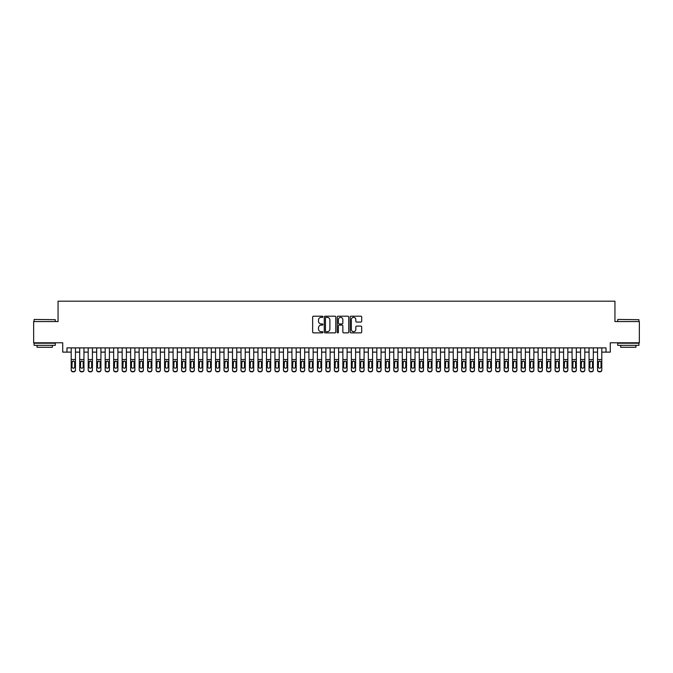<?xml version="1.0" encoding="UTF-8"?>
<svg xmlns="http://www.w3.org/2000/svg" width="673" height="673" viewBox="0 0 673 673"><rect width="100%" height="100%" fill="white"/><g stroke="black" fill="none" stroke-linecap="round" stroke-linejoin="round"><path stroke-width="1.01" d="M322.914 316.781A0.58 0.58 0 0 0 322.333 316.201L313.483 316.201A0.833 0.833 0 0 0 312.651 317.033L312.651 332.033A0.833 0.833 0 0 0 313.483 332.866L322.333 332.866A0.58 0.58 0 0 0 322.914 332.277A0.58 0.58 0 0 0 322.333 331.696L321.189 331.696A2.667 2.667 0 0 1 318.522 329.03L318.522 327.776A2.667 2.667 0 0 1 321.189 325.109L322.333 325.109A0.58 0.58 0 0 0 322.914 324.529A0.58 0.58 0 0 0 322.333 323.949L321.189 323.949A2.667 2.667 0 0 1 318.522 321.282L318.522 320.028A2.667 2.667 0 0 1 321.189 317.362L322.333 317.362A0.58 0.58 0 0 0 322.914 316.781M360.854 322.073A0.833 0.833 0 0 0 361.687 321.24L361.687 317.033A0.833 0.833 0 0 0 360.854 316.201L351.02 316.201A0.833 0.833 0 0 0 350.187 317.033L350.187 332.033A0.833 0.833 0 0 0 351.02 332.866L360.854 332.866A0.833 0.833 0 0 0 361.687 332.033L361.687 326.943A0.833 0.833 0 0 0 360.854 326.111L356.648 326.111A0.833 0.833 0 0 0 355.815 326.943L355.815 329.467A2.229 2.229 0 0 1 353.586 331.696A2.229 2.229 0 0 1 351.356 329.467L351.356 319.591A2.229 2.229 0 0 1 353.586 317.362A2.229 2.229 0 0 1 355.815 319.591L355.815 321.24A0.833 0.833 0 0 0 356.648 322.073L360.854 322.073M66.972 352.122L66.972 347.874L606.028 347.874L606.028 352.122L610.276 352.122L610.276 342.784L639.35 342.784L639.35 321.559L614.945 321.559L614.945 301.184L58.055 301.184L58.055 321.559L33.65 321.559L33.65 342.784L62.724 342.784L62.724 352.122L71.212 352.122M335.768 317.033A0.833 0.833 0 0 0 334.935 316.201L325.101 316.201A0.833 0.833 0 0 0 324.268 317.033L324.268 332.033A0.833 0.833 0 0 0 325.101 332.866L334.935 332.866A0.833 0.833 0 0 0 335.768 332.033L335.768 317.033M338.065 316.201L347.899 316.201A0.833 0.833 0 0 1 348.732 317.033L348.732 332.033A0.833 0.833 0 0 1 347.899 332.866L343.684 332.866A0.833 0.833 0 0 1 342.851 332.033L342.851 325.951A0.833 0.833 0 0 0 342.019 325.109L339.226 325.109A0.833 0.833 0 0 0 338.393 325.951L338.393 332.277A0.58 0.58 0 0 1 337.812 332.866A0.58 0.58 0 0 1 337.232 332.277L337.232 317.033A0.833 0.833 0 0 1 338.065 316.201M75.46 352.122L79.7 352.122M83.948 352.122L88.197 352.122M92.437 352.122L96.685 352.122M100.925 352.122L105.173 352.122M109.413 352.122L113.661 352.122M117.901 352.122L122.15 352.122M126.398 352.122L130.638 352.122M134.886 352.122L139.126 352.122M143.374 352.122L147.614 352.122M151.862 352.122L156.102 352.122M160.351 352.122L164.599 352.122M168.839 352.122L173.087 352.122M177.327 352.122L181.575 352.122M185.815 352.122L190.064 352.122M194.304 352.122L198.552 352.122M202.8 352.122L207.04 352.122M211.288 352.122L215.528 352.122M219.777 352.122L224.016 352.122M228.265 352.122L232.505 352.122M236.753 352.122L241.001 352.122M245.241 352.122L249.49 352.122M253.729 352.122L257.978 352.122M262.218 352.122L266.466 352.122M270.706 352.122L274.954 352.122M279.202 352.122L283.442 352.122M287.691 352.122L291.931 352.122M296.179 352.122L300.419 352.122M304.667 352.122L308.907 352.122M313.155 352.122L317.404 352.122M321.644 352.122L325.892 352.122M330.132 352.122L334.38 352.122M338.62 352.122L342.868 352.122M347.108 352.122L351.356 352.122M355.596 352.122L359.845 352.122M364.093 352.122L368.333 352.122M372.581 352.122L376.821 352.122M381.069 352.122L385.309 352.122M389.558 352.122L393.798 352.122M398.046 352.122L402.294 352.122M406.534 352.122L410.782 352.122M415.022 352.122L419.271 352.122M423.51 352.122L427.759 352.122M431.999 352.122L436.247 352.122M440.495 352.122L444.735 352.122M448.984 352.122L453.223 352.122M457.472 352.122L461.712 352.122M465.96 352.122L470.2 352.122M474.448 352.122L478.696 352.122M482.936 352.122L487.185 352.122M491.425 352.122L495.673 352.122M499.913 352.122L504.161 352.122M508.401 352.122L512.649 352.122M516.898 352.122L521.138 352.122M525.386 352.122L529.626 352.122M533.874 352.122L538.114 352.122M542.362 352.122L546.602 352.122M550.851 352.122L555.099 352.122M559.339 352.122L563.587 352.122M567.827 352.122L572.075 352.122M576.315 352.122L580.563 352.122M584.803 352.122L589.052 352.122M593.3 352.122L597.54 352.122M601.788 352.122L606.028 352.122M326.018 317.362A0.58 0.58 0 0 0 325.438 317.95L325.438 331.116A0.58 0.58 0 0 0 326.018 331.696L327.229 331.696A2.667 2.667 0 0 0 329.896 329.03L329.896 320.028A2.667 2.667 0 0 0 327.229 317.362L326.018 317.362M342.851 319.633A2.229 2.229 0 0 0 340.622 317.404A2.229 2.229 0 0 0 338.393 319.633L338.393 323.116A0.833 0.833 0 0 0 339.226 323.949L342.019 323.949A0.833 0.833 0 0 0 342.851 323.116L342.851 319.633M71.212 361.998L71.212 369.864A1.699 1.683 0 0 0 72.911 371.546L73.761 371.546A1.699 1.683 0 0 0 75.46 369.864L75.46 370.133A1.699 1.683 180 0 1 73.761 371.816L73.761 371.546M74.695 366.835L74.695 362.36L74.695 366.835A1.354 1.346 180 0 1 73.34 368.181A1.354 1.346 180 0 0 74.695 366.835M71.977 367.096L71.977 366.835A1.354 1.346 180 0 0 73.34 368.181M71.977 366.835L72.129 361.738L73.34 360.997L74.543 361.738L73.34 360.997L71.977 362.259M75.46 347.874L75.46 369.864M71.212 347.874L71.212 370.133A1.699 1.683 180 0 0 72.911 371.816L73.761 371.816M75.46 361.738L74.543 361.738L74.695 362.36M34.331 319.439L55.295 319.692L34.331 319.439M44.687 345.325L34.071 345.325L34.071 343.205L55.295 343.205L55.295 345.325L44.687 345.325M52.326 345.325L52.326 347.285L37.049 347.285L37.049 345.325M617.957 319.439L638.929 319.692L617.957 319.439M628.313 345.325L617.705 345.325L617.705 343.205L638.929 343.205L638.929 345.325L628.313 345.325M635.951 345.325L635.951 347.285L620.674 347.285L620.674 345.325M79.7 361.998L79.7 369.864A1.699 1.683 0 0 0 81.399 371.546L82.249 371.546A1.699 1.683 0 0 0 83.948 369.864L83.948 370.133A1.699 1.683 180 0 1 82.249 371.816L82.249 371.546M83.183 366.835L83.183 362.36L83.183 366.835A1.354 1.346 180 0 1 81.828 368.181A1.354 1.346 180 0 0 83.183 366.835M80.466 367.096L80.466 366.835A1.354 1.346 180 0 0 81.828 368.181M80.466 366.835L80.617 361.738L81.828 360.997L83.031 361.738L81.828 360.997L80.466 362.259M88.197 361.998L88.197 369.864A1.699 1.683 0 0 0 89.888 371.546L90.737 371.546A1.699 1.683 0 0 0 92.437 369.864L92.437 370.133A1.699 1.683 180 0 1 90.737 371.816L90.737 371.546M91.671 366.835L91.671 362.36L91.671 366.835A1.354 1.346 180 0 1 90.317 368.181A1.354 1.346 180 0 0 91.671 366.835M88.954 367.096L88.954 366.835A1.354 1.346 180 0 0 90.317 368.181M88.954 366.835L89.105 361.738L90.317 360.997L91.52 361.738L90.317 360.997L88.954 362.259M96.685 361.998L96.685 369.864A1.699 1.683 0 0 0 98.376 371.546L99.225 371.546A1.699 1.683 0 0 0 100.925 369.864L100.925 370.133A1.699 1.683 180 0 1 99.225 371.816L99.225 371.546M100.159 366.835L100.159 362.36L100.159 366.835A1.354 1.346 180 0 1 98.805 368.181A1.354 1.346 180 0 0 100.159 366.835M97.442 367.096L97.442 366.835A1.354 1.346 180 0 0 98.805 368.181M97.442 366.835L97.593 361.738L98.805 360.997L100.016 361.738L98.805 360.997L97.442 362.259M105.173 361.998L105.173 369.864A1.699 1.683 0 0 0 106.872 371.546L107.714 371.546A1.699 1.683 0 0 0 109.413 369.864L109.413 370.133A1.699 1.683 180 0 1 107.714 371.816L107.714 371.546M108.647 366.835L108.647 362.36L108.647 366.835A1.354 1.346 180 0 1 107.293 368.181A1.354 1.346 180 0 0 108.647 366.835M105.939 367.096L105.939 366.835A1.354 1.346 180 0 0 107.293 368.181M105.939 366.835L106.082 361.738L107.293 360.997L108.504 361.738L107.293 360.997L105.939 362.259M83.948 347.874L83.948 370.133M79.7 347.874L79.7 370.133A1.699 1.683 180 0 0 81.399 371.816L82.249 371.816M83.948 361.738L83.031 361.738L83.183 362.36M92.437 347.874L92.437 370.133M88.197 347.874L88.197 370.133A1.699 1.683 180 0 0 89.888 371.816L90.737 371.816M92.437 361.738L91.52 361.738L91.671 362.36M100.925 347.874L100.925 370.133M96.685 347.874L96.685 370.133A1.699 1.683 180 0 0 98.376 371.816L99.225 371.816M100.925 361.738L100.016 361.738L100.159 362.36M109.413 347.874L109.413 370.133M105.173 347.874L105.173 370.133A1.699 1.683 180 0 0 106.872 371.816L107.714 371.816M109.413 361.738L108.504 361.738L108.647 362.36M113.661 361.998L113.661 369.864A1.699 1.683 0 0 0 115.361 371.546L116.21 371.546A1.699 1.683 0 0 0 117.901 369.864L117.901 370.133A1.699 1.683 180 0 1 116.21 371.816L116.21 371.546M117.144 366.835L117.144 362.36L117.144 366.835A1.354 1.346 180 0 1 115.781 368.181A1.354 1.346 180 0 0 117.144 366.835M114.427 367.096L114.427 366.835A1.354 1.346 180 0 0 115.781 368.181M114.427 366.835L114.578 361.738L115.781 360.997L116.993 361.738L115.781 360.997L114.427 362.259M117.901 347.874L117.901 370.133M113.661 347.874L113.661 370.133A1.699 1.683 180 0 0 115.361 371.816L116.21 371.816M117.901 361.738L116.993 361.738L117.144 362.36M122.15 361.998L122.15 369.864A1.699 1.683 0 0 0 123.849 371.546L124.698 371.546A1.699 1.683 0 0 0 126.398 369.864L126.398 370.133A1.699 1.683 180 0 1 124.698 371.816L124.698 371.546M125.632 366.835L125.632 362.36L125.632 366.835A1.354 1.346 180 0 1 124.269 368.181A1.354 1.346 180 0 0 125.632 366.835M122.915 367.096L122.915 366.835A1.354 1.346 180 0 0 124.269 368.181M122.915 366.835L123.066 361.738L124.269 360.997L125.481 361.738L124.269 360.997L122.915 362.259M126.398 347.874L126.398 370.133M122.15 347.874L122.15 370.133A1.699 1.683 180 0 0 123.849 371.816L124.698 371.816M126.398 361.738L125.481 361.738L125.632 362.36M130.638 361.998L130.638 369.864A1.699 1.683 0 0 0 132.337 371.546L133.187 371.546A1.699 1.683 0 0 0 134.886 369.864L134.886 370.133A1.699 1.683 180 0 1 133.187 371.816L133.187 371.546M134.12 366.835L134.12 362.36L134.12 366.835A1.354 1.346 180 0 1 132.758 368.181A1.354 1.346 180 0 0 134.12 366.835M131.403 367.096L131.403 366.835A1.354 1.346 180 0 0 132.758 368.181M131.403 366.835L131.555 361.738L132.758 360.997L133.969 361.738L132.758 360.997L131.403 362.259M134.886 347.874L134.886 370.133M130.638 347.874L130.638 370.133A1.699 1.683 180 0 0 132.337 371.816L133.187 371.816M134.886 361.738L133.969 361.738L134.12 362.36M139.126 361.998L139.126 369.864A1.699 1.683 0 0 0 140.825 371.546L141.675 371.546A1.699 1.683 0 0 0 143.374 369.864L143.374 370.133A1.699 1.683 180 0 1 141.675 371.816L141.675 371.546M142.609 366.835L142.609 362.36L142.609 366.835A1.354 1.346 180 0 1 141.246 368.181A1.354 1.346 180 0 0 142.609 366.835M139.891 367.096L139.891 366.835A1.354 1.346 180 0 0 141.246 368.181M139.891 366.835L140.043 361.738L141.246 360.997L142.457 361.738L141.246 360.997L139.891 362.259M143.374 347.874L143.374 370.133M139.126 347.874L139.126 370.133A1.699 1.683 180 0 0 140.825 371.816L141.675 371.816M143.374 361.738L142.457 361.738L142.609 362.36M147.614 361.998L147.614 369.864A1.699 1.683 0 0 0 149.313 371.546L150.163 371.546A1.699 1.683 0 0 0 151.862 369.864L151.862 370.133A1.699 1.683 180 0 1 150.163 371.816L150.163 371.546M151.097 366.835L151.097 362.36L151.097 366.835A1.354 1.346 180 0 1 149.743 368.181A1.354 1.346 180 0 0 151.097 366.835M148.38 367.096L148.38 366.835A1.354 1.346 180 0 0 149.743 368.181M148.38 366.835L148.531 361.738L149.743 360.997L150.945 361.738L149.743 360.997L148.38 362.259M151.862 347.874L151.862 370.133M147.614 347.874L147.614 370.133A1.699 1.683 180 0 0 149.313 371.816L150.163 371.816M151.862 361.738L150.945 361.738L151.097 362.36M156.102 361.998L156.102 369.864A1.699 1.683 0 0 0 157.802 371.546L158.651 371.546A1.699 1.683 0 0 0 160.351 369.864L160.351 370.133A1.699 1.683 180 0 1 158.651 371.816L158.651 371.546M159.585 366.835L159.585 362.36L159.585 366.835A1.354 1.346 180 0 1 158.231 368.181A1.354 1.346 180 0 0 159.585 366.835M156.868 367.096L156.868 366.835A1.354 1.346 180 0 0 158.231 368.181M156.868 366.835L157.019 361.738L158.231 360.997L159.434 361.738L158.231 360.997L156.868 362.259M160.351 347.874L160.351 370.133M156.102 347.874L156.102 370.133A1.699 1.683 180 0 0 157.802 371.816L158.651 371.816M160.351 361.738L159.434 361.738L159.585 362.36M164.599 361.998L164.599 369.864A1.699 1.683 0 0 0 166.29 371.546L167.14 371.546A1.699 1.683 0 0 0 168.839 369.864L168.839 370.133A1.699 1.683 180 0 1 167.14 371.816L167.14 371.546M168.073 366.835L168.073 362.36L168.073 366.835A1.354 1.346 180 0 1 166.719 368.181A1.354 1.346 180 0 0 168.073 366.835M165.356 367.096L165.356 366.835A1.354 1.346 180 0 0 166.719 368.181M165.356 366.835L165.508 361.738L166.719 360.997L167.922 361.738L166.719 360.997L165.356 362.259M168.839 347.874L168.839 370.133M164.599 347.874L164.599 370.133A1.699 1.683 180 0 0 166.29 371.816L167.14 371.816M168.839 361.738L167.922 361.738L168.073 362.36M173.087 361.998L173.087 369.864A1.699 1.683 0 0 0 174.778 371.546L175.628 371.546A1.699 1.683 0 0 0 177.327 369.864L177.327 370.133A1.699 1.683 180 0 1 175.628 371.816L175.628 371.546M176.562 366.835L176.562 362.36L176.562 366.835A1.354 1.346 180 0 1 175.207 368.181A1.354 1.346 180 0 0 176.562 366.835M173.844 367.096L173.844 366.835A1.354 1.346 180 0 0 175.207 368.181M173.844 366.835L173.996 361.738L175.207 360.997L176.41 361.738L175.207 360.997L173.844 362.259M177.327 347.874L177.327 370.133M173.087 347.874L173.087 370.133A1.699 1.683 180 0 0 174.778 371.816L175.628 371.816M177.327 361.738L176.41 361.738L176.562 362.36M181.575 361.998L181.575 369.864A1.699 1.683 0 0 0 183.275 371.546L184.116 371.546A1.699 1.683 0 0 0 185.815 369.864L185.815 370.133A1.699 1.683 180 0 1 184.116 371.816L184.116 371.546M185.05 366.835L185.05 362.36L185.05 366.835A1.354 1.346 180 0 1 183.695 368.181A1.354 1.346 180 0 0 185.05 366.835M182.341 367.096L182.341 366.835A1.354 1.346 180 0 0 183.695 368.181M182.341 366.835L182.484 361.738L183.695 360.997L184.907 361.738L183.695 360.997L182.341 362.259M185.815 347.874L185.815 370.133M181.575 347.874L181.575 370.133A1.699 1.683 180 0 0 183.275 371.816L184.116 371.816M185.815 361.738L184.907 361.738L185.05 362.36M190.064 361.998L190.064 369.864A1.699 1.683 0 0 0 191.763 371.546L192.613 371.546A1.699 1.683 0 0 0 194.304 369.864L194.304 370.133A1.699 1.683 180 0 1 192.613 371.816L192.613 371.546M193.546 366.835L193.546 362.36L193.546 366.835A1.354 1.346 180 0 1 192.184 368.181A1.354 1.346 180 0 0 193.546 366.835M190.829 367.096L190.829 366.835A1.354 1.346 180 0 0 192.184 368.181M190.829 366.835L190.981 361.738L192.184 360.997L193.395 361.738L192.184 360.997L190.829 362.259M194.304 347.874L194.304 370.133M190.064 347.874L190.064 370.133A1.699 1.683 180 0 0 191.763 371.816L192.613 371.816M194.304 361.738L193.395 361.738L193.546 362.36M198.552 361.998L198.552 369.864A1.699 1.683 0 0 0 200.251 371.546L201.101 371.546A1.699 1.683 0 0 0 202.8 369.864L202.8 370.133A1.699 1.683 180 0 1 201.101 371.816L201.101 371.546M202.035 366.835L202.035 362.36L202.035 366.835A1.354 1.346 180 0 1 200.672 368.181A1.354 1.346 180 0 0 202.035 366.835M199.317 367.096L199.317 366.835A1.354 1.346 180 0 0 200.672 368.181M199.317 366.835L199.469 361.738L200.672 360.997L201.883 361.738L200.672 360.997L199.317 362.259M202.8 347.874L202.8 370.133M198.552 347.874L198.552 370.133A1.699 1.683 180 0 0 200.251 371.816L201.101 371.816M202.8 361.738L201.883 361.738L202.035 362.36M207.04 361.998L207.04 369.864A1.699 1.683 0 0 0 208.739 371.546L209.589 371.546A1.699 1.683 0 0 0 211.288 369.864L211.288 370.133A1.699 1.683 180 0 1 209.589 371.816L209.589 371.546M210.523 366.835L210.523 362.36L210.523 366.835A1.354 1.346 180 0 1 209.16 368.181A1.354 1.346 180 0 0 210.523 366.835M207.806 367.096L207.806 366.835A1.354 1.346 180 0 0 209.16 368.181M207.806 366.835L207.957 361.738L209.16 360.997L210.371 361.738L209.16 360.997L207.806 362.259M211.288 347.874L211.288 370.133M207.04 347.874L207.04 370.133A1.699 1.683 180 0 0 208.739 371.816L209.589 371.816M211.288 361.738L210.371 361.738L210.523 362.36M215.528 361.998L215.528 369.864A1.699 1.683 0 0 0 217.228 371.546L218.077 371.546A1.699 1.683 0 0 0 219.777 369.864L219.777 370.133A1.699 1.683 180 0 1 218.077 371.816L218.077 371.546M219.011 366.835L219.011 362.36L219.011 366.835A1.354 1.346 180 0 1 217.648 368.181A1.354 1.346 180 0 0 219.011 366.835M216.294 367.096L216.294 366.835A1.354 1.346 180 0 0 217.648 368.181M216.294 366.835L216.445 361.738L217.648 360.997L218.86 361.738L217.648 360.997L216.294 362.259M219.777 347.874L219.777 370.133M215.528 347.874L215.528 370.133A1.699 1.683 180 0 0 217.228 371.816L218.077 371.816M219.777 361.738L218.86 361.738L219.011 362.36M224.016 361.998L224.016 369.864A1.699 1.683 0 0 0 225.716 371.546L226.565 371.546A1.699 1.683 0 0 0 228.265 369.864L228.265 370.133A1.699 1.683 180 0 1 226.565 371.816L226.565 371.546M227.499 366.835L227.499 362.36L227.499 366.835A1.354 1.346 180 0 1 226.145 368.181A1.354 1.346 180 0 0 227.499 366.835M224.782 367.096L224.782 366.835A1.354 1.346 180 0 0 226.145 368.181M224.782 366.835L224.933 361.738L226.145 360.997L227.348 361.738L226.145 360.997L224.782 362.259M228.265 347.874L228.265 370.133M224.016 347.874L224.016 370.133A1.699 1.683 180 0 0 225.716 371.816L226.565 371.816M228.265 361.738L227.348 361.738L227.499 362.36M232.505 361.998L232.505 369.864A1.699 1.683 0 0 0 234.204 371.546L235.054 371.546A1.699 1.683 0 0 0 236.753 369.864L236.753 370.133A1.699 1.683 180 0 1 235.054 371.816L235.054 371.546M235.987 366.835L235.987 362.36L235.987 366.835A1.354 1.346 180 0 1 234.633 368.181A1.354 1.346 180 0 0 235.987 366.835M233.27 367.096L233.27 366.835A1.354 1.346 180 0 0 234.633 368.181M233.27 366.835L233.422 361.738L234.633 360.997L235.836 361.738L234.633 360.997L233.27 362.259M236.753 347.874L236.753 370.133M232.505 347.874L232.505 370.133A1.699 1.683 180 0 0 234.204 371.816L235.054 371.816M236.753 361.738L235.836 361.738L235.987 362.36M241.001 361.998L241.001 369.864A1.699 1.683 0 0 0 242.692 371.546L243.542 371.546A1.699 1.683 0 0 0 245.241 369.864L245.241 370.133A1.699 1.683 180 0 1 243.542 371.816L243.542 371.546M244.476 366.835L244.476 362.36L244.476 366.835A1.354 1.346 180 0 1 243.121 368.181A1.354 1.346 180 0 0 244.476 366.835M241.758 367.096L241.758 366.835A1.354 1.346 180 0 0 243.121 368.181M241.758 366.835L241.91 361.738L243.121 360.997L244.324 361.738L243.121 360.997L241.758 362.259M245.241 347.874L245.241 370.133M241.001 347.874L241.001 370.133A1.699 1.683 180 0 0 242.692 371.816L243.542 371.816M245.241 361.738L244.324 361.738L244.476 362.36M249.49 361.998L249.49 369.864A1.699 1.683 0 0 0 251.18 371.546L252.03 371.546A1.699 1.683 0 0 0 253.729 369.864L253.729 370.133A1.699 1.683 180 0 1 252.03 371.816L252.03 371.546M252.964 366.835L252.964 362.36L252.964 366.835A1.354 1.346 180 0 1 251.609 368.181A1.354 1.346 180 0 0 252.964 366.835M250.247 367.096L250.247 366.835A1.354 1.346 180 0 0 251.609 368.181M250.247 366.835L250.398 361.738L251.609 360.997L252.812 361.738L251.609 360.997L250.247 362.259M253.729 347.874L253.729 370.133M249.49 347.874L249.49 370.133A1.699 1.683 180 0 0 251.18 371.816L252.03 371.816M253.729 361.738L252.812 361.738L252.964 362.36M257.978 361.998L257.978 369.864A1.699 1.683 0 0 0 259.677 371.546L260.518 371.546A1.699 1.683 0 0 0 262.218 369.864L262.218 370.133A1.699 1.683 180 0 1 260.518 371.816L260.518 371.546M261.452 366.835L261.452 362.36L261.452 366.835A1.354 1.346 180 0 1 260.098 368.181A1.354 1.346 180 0 0 261.452 366.835M258.743 367.096L258.743 366.835A1.354 1.346 180 0 0 260.098 368.181M258.743 366.835L258.886 361.738L260.098 360.997L261.309 361.738L260.098 360.997L258.743 362.259M262.218 347.874L262.218 370.133M257.978 347.874L257.978 370.133A1.699 1.683 180 0 0 259.677 371.816L260.518 371.816M262.218 361.738L261.309 361.738L261.452 362.36M266.466 361.998L266.466 369.864A1.699 1.683 0 0 0 268.165 371.546L269.015 371.546A1.699 1.683 0 0 0 270.706 369.864L270.706 370.133A1.699 1.683 180 0 1 269.015 371.816L269.015 371.546M269.949 366.835L269.949 362.36L269.949 366.835A1.354 1.346 180 0 1 268.586 368.181A1.354 1.346 180 0 0 269.949 366.835M267.231 367.096L267.231 366.835A1.354 1.346 180 0 0 268.586 368.181M267.231 366.835L267.383 361.738L268.586 360.997L269.797 361.738L268.586 360.997L267.231 362.259M270.706 347.874L270.706 370.133M266.466 347.874L266.466 370.133A1.699 1.683 180 0 0 268.165 371.816L269.015 371.816M270.706 361.738L269.797 361.738L269.949 362.36M274.954 361.998L274.954 369.864A1.699 1.683 0 0 0 276.653 371.546L277.503 371.546A1.699 1.683 0 0 0 279.202 369.864L279.202 370.133A1.699 1.683 180 0 1 277.503 371.816L277.503 371.546M278.437 366.835L278.437 362.36L278.437 366.835A1.354 1.346 180 0 1 277.074 368.181A1.354 1.346 180 0 0 278.437 366.835M275.72 367.096L275.72 366.835A1.354 1.346 180 0 0 277.074 368.181M275.72 366.835L275.871 361.738L277.074 360.997L278.286 361.738L277.074 360.997L275.72 362.259M279.202 347.874L279.202 370.133M274.954 347.874L274.954 370.133A1.699 1.683 180 0 0 276.653 371.816L277.503 371.816M279.202 361.738L278.286 361.738L278.437 362.36M283.442 361.998L283.442 369.864A1.699 1.683 0 0 0 285.142 371.546L285.991 371.546A1.699 1.683 0 0 0 287.691 369.864L287.691 370.133A1.699 1.683 180 0 1 285.991 371.816L285.991 371.546M286.925 366.835L286.925 362.36L286.925 366.835A1.354 1.346 180 0 1 285.562 368.181A1.354 1.346 180 0 0 286.925 366.835M284.208 367.096L284.208 366.835A1.354 1.346 180 0 0 285.562 368.181M284.208 366.835L284.359 361.738L285.562 360.997L286.774 361.738L285.562 360.997L284.208 362.259M291.931 361.998L291.931 369.864A1.699 1.683 0 0 0 293.63 371.546L294.48 371.546A1.699 1.683 0 0 0 296.179 369.864L296.179 370.133A1.699 1.683 180 0 1 294.48 371.816L294.48 371.546M295.413 366.835L295.413 362.36L295.413 366.835A1.354 1.346 180 0 1 294.051 368.181A1.354 1.346 180 0 0 295.413 366.835M292.696 367.096L292.696 366.835A1.354 1.346 180 0 0 294.051 368.181M292.696 366.835L292.848 361.738L294.051 360.997L295.262 361.738L294.051 360.997L292.696 362.259M300.419 361.998L300.419 369.864A1.699 1.683 0 0 0 302.118 371.546L302.968 371.546A1.699 1.683 0 0 0 304.667 369.864L304.667 370.133A1.699 1.683 180 0 1 302.968 371.816L302.968 371.546M303.902 366.835L303.902 362.36L303.902 366.835A1.354 1.346 180 0 1 302.547 368.181A1.354 1.346 180 0 0 303.902 366.835M301.184 367.096L301.184 366.835A1.354 1.346 180 0 0 302.547 368.181M301.184 366.835L301.336 361.738L302.547 360.997L303.75 361.738L302.547 360.997L301.184 362.259M287.691 347.874L287.691 370.133M283.442 347.874L283.442 370.133A1.699 1.683 180 0 0 285.142 371.816L285.991 371.816M287.691 361.738L286.774 361.738L286.925 362.36M296.179 347.874L296.179 370.133M291.931 347.874L291.931 370.133A1.699 1.683 180 0 0 293.63 371.816L294.48 371.816M296.179 361.738L295.262 361.738L295.413 362.36M304.667 347.874L304.667 370.133M300.419 347.874L300.419 370.133A1.699 1.683 180 0 0 302.118 371.816L302.968 371.816M304.667 361.738L303.75 361.738L303.902 362.36M308.907 361.998L308.907 369.864A1.699 1.683 0 0 0 310.606 371.546L311.456 371.546A1.699 1.683 0 0 0 313.155 369.864L313.155 370.133A1.699 1.683 180 0 1 311.456 371.816L311.456 371.546M312.39 366.835L312.39 362.36L312.39 366.835A1.354 1.346 180 0 1 311.035 368.181A1.354 1.346 180 0 0 312.39 366.835M309.673 367.096L309.673 366.835A1.354 1.346 180 0 0 311.035 368.181M309.673 366.835L309.824 361.738L311.035 360.997L312.238 361.738L311.035 360.997L309.673 362.259M313.155 347.874L313.155 370.133M308.907 347.874L308.907 370.133A1.699 1.683 180 0 0 310.606 371.816L311.456 371.816M313.155 361.738L312.238 361.738L312.39 362.36M317.404 361.998L317.404 369.864A1.699 1.683 0 0 0 319.095 371.546L319.944 371.546A1.699 1.683 0 0 0 321.644 369.864L321.644 370.133A1.699 1.683 180 0 1 319.944 371.816L319.944 371.546M320.878 366.835L320.878 362.36L320.878 366.835A1.354 1.346 180 0 1 319.524 368.181A1.354 1.346 180 0 0 320.878 366.835M318.161 367.096L318.161 366.835A1.354 1.346 180 0 0 319.524 368.181M318.161 366.835L318.312 361.738L319.524 360.997L320.727 361.738L319.524 360.997L318.161 362.259M321.644 347.874L321.644 370.133M317.404 347.874L317.404 370.133A1.699 1.683 180 0 0 319.095 371.816L319.944 371.816M321.644 361.738L320.727 361.738L320.878 362.36M325.892 361.998L325.892 369.864A1.699 1.683 0 0 0 327.583 371.546L328.432 371.546A1.699 1.683 0 0 0 330.132 369.864L330.132 370.133A1.699 1.683 180 0 1 328.432 371.816L328.432 371.546M329.366 366.835L329.366 362.36L329.366 366.835A1.354 1.346 180 0 1 328.012 368.181A1.354 1.346 180 0 0 329.366 366.835M326.649 367.096L326.649 366.835A1.354 1.346 180 0 0 328.012 368.181M326.649 366.835L326.8 361.738L328.012 360.997L329.215 361.738L328.012 360.997L326.649 362.259M330.132 347.874L330.132 370.133M325.892 347.874L325.892 370.133A1.699 1.683 180 0 0 327.583 371.816L328.432 371.816M330.132 361.738L329.215 361.738L329.366 362.36M334.38 361.998L334.38 369.864A1.699 1.683 0 0 0 336.079 371.546L336.921 371.546A1.699 1.683 0 0 0 338.62 369.864L338.62 370.133A1.699 1.683 180 0 1 336.921 371.816L336.921 371.546M337.854 366.835L337.854 362.36L337.854 366.835A1.354 1.346 180 0 1 336.5 368.181A1.354 1.346 180 0 0 337.854 366.835M335.146 367.096L335.146 366.835A1.354 1.346 180 0 0 336.5 368.181M335.146 366.835L335.289 361.738L336.5 360.997L337.711 361.738L336.5 360.997L335.146 362.259M338.62 347.874L338.62 370.133M334.38 347.874L334.38 370.133A1.699 1.683 180 0 0 336.079 371.816L336.921 371.816M338.62 361.738L337.711 361.738L337.854 362.36M342.868 361.998L342.868 369.864A1.699 1.683 0 0 0 344.568 371.546L345.417 371.546A1.699 1.683 0 0 0 347.108 369.864L347.108 370.133A1.699 1.683 180 0 1 345.417 371.816L345.417 371.546M346.351 366.835L346.351 362.36L346.351 366.835A1.354 1.346 180 0 1 344.988 368.181A1.354 1.346 180 0 0 346.351 366.835M343.634 367.096L343.634 366.835A1.354 1.346 180 0 0 344.988 368.181M343.634 366.835L343.785 361.738L344.988 360.997L346.2 361.738L344.988 360.997L343.634 362.259M347.108 347.874L347.108 370.133M342.868 347.874L342.868 370.133A1.699 1.683 180 0 0 344.568 371.816L345.417 371.816M347.108 361.738L346.2 361.738L346.351 362.36M351.356 361.998L351.356 369.864A1.699 1.683 0 0 0 353.056 371.546L353.905 371.546A1.699 1.683 0 0 0 355.596 369.864L355.596 370.133A1.699 1.683 180 0 1 353.905 371.816L353.905 371.546M354.839 366.835L354.839 362.36L354.839 366.835A1.354 1.346 180 0 1 353.476 368.181A1.354 1.346 180 0 0 354.839 366.835M352.122 367.096L352.122 366.835A1.354 1.346 180 0 0 353.476 368.181M352.122 366.835L352.273 361.738L353.476 360.997L354.688 361.738L353.476 360.997L352.122 362.259M355.596 347.874L355.596 370.133M351.356 347.874L351.356 370.133A1.699 1.683 180 0 0 353.056 371.816L353.905 371.816M355.596 361.738L354.688 361.738L354.839 362.36M359.845 361.998L359.845 369.864A1.699 1.683 0 0 0 361.544 371.546L362.394 371.546A1.699 1.683 0 0 0 364.093 369.864L364.093 370.133A1.699 1.683 180 0 1 362.394 371.816L362.394 371.546M363.327 366.835L363.327 362.36L363.327 366.835A1.354 1.346 180 0 1 361.965 368.181A1.354 1.346 180 0 0 363.327 366.835M360.61 367.096L360.61 366.835A1.354 1.346 180 0 0 361.965 368.181M360.61 366.835L360.762 361.738L361.965 360.997L363.176 361.738L361.965 360.997L360.61 362.259M364.093 347.874L364.093 370.133M359.845 347.874L359.845 370.133A1.699 1.683 180 0 0 361.544 371.816L362.394 371.816M364.093 361.738L363.176 361.738L363.327 362.36M368.333 361.998L368.333 369.864A1.699 1.683 0 0 0 370.032 371.546L370.882 371.546A1.699 1.683 0 0 0 372.581 369.864L372.581 370.133A1.699 1.683 180 0 1 370.882 371.816L370.882 371.546M371.816 366.835L371.816 362.36L371.816 366.835A1.354 1.346 180 0 1 370.453 368.181A1.354 1.346 180 0 0 371.816 366.835M369.098 367.096L369.098 366.835A1.354 1.346 180 0 0 370.453 368.181M369.098 366.835L369.25 361.738L370.453 360.997L371.664 361.738L370.453 360.997L369.098 362.259M372.581 347.874L372.581 370.133M368.333 347.874L368.333 370.133A1.699 1.683 180 0 0 370.032 371.816L370.882 371.816M372.581 361.738L371.664 361.738L371.816 362.36M376.821 361.998L376.821 369.864A1.699 1.683 0 0 0 378.52 371.546L379.37 371.546A1.699 1.683 0 0 0 381.069 369.864L381.069 370.133A1.699 1.683 180 0 1 379.37 371.816L379.37 371.546M380.304 366.835L380.304 362.36L380.304 366.835A1.354 1.346 180 0 1 378.949 368.181A1.354 1.346 180 0 0 380.304 366.835M377.587 367.096L377.587 366.835A1.354 1.346 180 0 0 378.949 368.181M377.587 366.835L377.738 361.738L378.949 360.997L380.152 361.738L378.949 360.997L377.587 362.259M381.069 347.874L381.069 370.133M376.821 347.874L376.821 370.133A1.699 1.683 180 0 0 378.52 371.816L379.37 371.816M381.069 361.738L380.152 361.738L380.304 362.36M385.309 361.998L385.309 369.864A1.699 1.683 0 0 0 387.009 371.546L387.858 371.546A1.699 1.683 0 0 0 389.558 369.864L389.558 370.133A1.699 1.683 180 0 1 387.858 371.816L387.858 371.546M388.792 366.835L388.792 362.36L388.792 366.835A1.354 1.346 180 0 1 387.438 368.181A1.354 1.346 180 0 0 388.792 366.835M386.075 367.096L386.075 366.835A1.354 1.346 180 0 0 387.438 368.181M386.075 366.835L386.226 361.738L387.438 360.997L388.641 361.738L387.438 360.997L386.075 362.259M389.558 347.874L389.558 370.133M385.309 347.874L385.309 370.133A1.699 1.683 180 0 0 387.009 371.816L387.858 371.816M389.558 361.738L388.641 361.738L388.792 362.36M393.798 361.998L393.798 369.864A1.699 1.683 0 0 0 395.497 371.546L396.347 371.546A1.699 1.683 0 0 0 398.046 369.864L398.046 370.133A1.699 1.683 180 0 1 396.347 371.816L396.347 371.546M397.28 366.835L397.28 362.36L397.28 366.835A1.354 1.346 180 0 1 395.926 368.181A1.354 1.346 180 0 0 397.28 366.835M394.563 367.096L394.563 366.835A1.354 1.346 180 0 0 395.926 368.181M394.563 366.835L394.715 361.738L395.926 360.997L397.129 361.738L395.926 360.997L394.563 362.259M398.046 347.874L398.046 370.133M393.798 347.874L393.798 370.133A1.699 1.683 180 0 0 395.497 371.816L396.347 371.816M398.046 361.738L397.129 361.738L397.28 362.36M402.294 361.998L402.294 369.864A1.699 1.683 0 0 0 403.985 371.546L404.835 371.546A1.699 1.683 0 0 0 406.534 369.864L406.534 370.133A1.699 1.683 180 0 1 404.835 371.816L404.835 371.546M405.769 366.835L405.769 362.36L405.769 366.835A1.354 1.346 180 0 1 404.414 368.181A1.354 1.346 180 0 0 405.769 366.835M403.051 367.096L403.051 366.835A1.354 1.346 180 0 0 404.414 368.181M403.051 366.835L403.203 361.738L404.414 360.997L405.617 361.738L404.414 360.997L403.051 362.259M406.534 347.874L406.534 370.133M402.294 347.874L402.294 370.133A1.699 1.683 180 0 0 403.985 371.816L404.835 371.816M406.534 361.738L405.617 361.738L405.769 362.36M410.782 361.998L410.782 369.864A1.699 1.683 0 0 0 412.482 371.546L413.323 371.546A1.699 1.683 0 0 0 415.022 369.864L415.022 370.133A1.699 1.683 180 0 1 413.323 371.816L413.323 371.546M414.257 366.835L414.257 362.36L414.257 366.835A1.354 1.346 180 0 1 412.902 368.181A1.354 1.346 180 0 0 414.257 366.835M411.548 367.096L411.548 366.835A1.354 1.346 180 0 0 412.902 368.181M411.548 366.835L411.691 361.738L412.902 360.997L414.114 361.738L412.902 360.997L411.548 362.259M415.022 347.874L415.022 370.133M410.782 347.874L410.782 370.133A1.699 1.683 180 0 0 412.482 371.816L413.323 371.816M415.022 361.738L414.114 361.738L414.257 362.36M419.271 361.998L419.271 369.864A1.699 1.683 0 0 0 420.97 371.546L421.82 371.546A1.699 1.683 0 0 0 423.51 369.864L423.51 370.133A1.699 1.683 180 0 1 421.82 371.816L421.82 371.546M422.753 366.835L422.753 362.36L422.753 366.835A1.354 1.346 180 0 1 421.391 368.181A1.354 1.346 180 0 0 422.753 366.835M420.036 367.096L420.036 366.835A1.354 1.346 180 0 0 421.391 368.181M420.036 366.835L420.188 361.738L421.391 360.997L422.602 361.738L421.391 360.997L420.036 362.259M423.51 347.874L423.51 370.133M419.271 347.874L419.271 370.133A1.699 1.683 180 0 0 420.97 371.816L421.82 371.816M423.51 361.738L422.602 361.738L422.753 362.36M427.759 361.998L427.759 369.864A1.699 1.683 0 0 0 429.458 371.546L430.308 371.546A1.699 1.683 0 0 0 431.999 369.864L431.999 370.133A1.699 1.683 180 0 1 430.308 371.816L430.308 371.546M431.242 366.835L431.242 362.36L431.242 366.835A1.354 1.346 180 0 1 429.879 368.181A1.354 1.346 180 0 0 431.242 366.835M428.524 367.096L428.524 366.835A1.354 1.346 180 0 0 429.879 368.181M428.524 366.835L428.676 361.738L429.879 360.997L431.09 361.738L429.879 360.997L428.524 362.259M431.999 347.874L431.999 370.133M427.759 347.874L427.759 370.133A1.699 1.683 180 0 0 429.458 371.816L430.308 371.816M431.999 361.738L431.09 361.738L431.242 362.36M436.247 361.998L436.247 369.864A1.699 1.683 0 0 0 437.946 371.546L438.796 371.546A1.699 1.683 0 0 0 440.495 369.864L440.495 370.133A1.699 1.683 180 0 1 438.796 371.816L438.796 371.546M439.73 366.835L439.73 362.36L439.73 366.835A1.354 1.346 180 0 1 438.367 368.181A1.354 1.346 180 0 0 439.73 366.835M437.013 367.096L437.013 366.835A1.354 1.346 180 0 0 438.367 368.181M437.013 366.835L437.164 361.738L438.367 360.997L439.578 361.738L438.367 360.997L437.013 362.259M440.495 347.874L440.495 370.133M436.247 347.874L436.247 370.133A1.699 1.683 180 0 0 437.946 371.816L438.796 371.816M440.495 361.738L439.578 361.738L439.73 362.36M444.735 361.998L444.735 369.864A1.699 1.683 0 0 0 446.435 371.546L447.284 371.546A1.699 1.683 0 0 0 448.984 369.864L448.984 370.133A1.699 1.683 180 0 1 447.284 371.816L447.284 371.546M448.218 366.835L448.218 362.36L448.218 366.835A1.354 1.346 180 0 1 446.855 368.181A1.354 1.346 180 0 0 448.218 366.835M445.501 367.096L445.501 366.835A1.354 1.346 180 0 0 446.855 368.181M445.501 366.835L445.652 361.738L446.855 360.997L448.067 361.738L446.855 360.997L445.501 362.259M448.984 347.874L448.984 370.133M444.735 347.874L444.735 370.133A1.699 1.683 180 0 0 446.435 371.816L447.284 371.816M448.984 361.738L448.067 361.738L448.218 362.36M453.223 361.998L453.223 369.864A1.699 1.683 0 0 0 454.923 371.546L455.772 371.546A1.699 1.683 0 0 0 457.472 369.864L457.472 370.133A1.699 1.683 180 0 1 455.772 371.816L455.772 371.546M456.706 366.835L456.706 362.36L456.706 366.835A1.354 1.346 180 0 1 455.352 368.181A1.354 1.346 180 0 0 456.706 366.835M453.989 367.096L453.989 366.835A1.354 1.346 180 0 0 455.352 368.181M453.989 366.835L454.14 361.738L455.352 360.997L456.555 361.738L455.352 360.997L453.989 362.259M457.472 347.874L457.472 370.133M453.223 347.874L453.223 370.133A1.699 1.683 180 0 0 454.923 371.816L455.772 371.816M457.472 361.738L456.555 361.738L456.706 362.36M461.712 361.998L461.712 369.864A1.699 1.683 0 0 0 463.411 371.546L464.261 371.546A1.699 1.683 0 0 0 465.96 369.864L465.96 370.133A1.699 1.683 180 0 1 464.261 371.816L464.261 371.546M465.194 366.835L465.194 362.36L465.194 366.835A1.354 1.346 180 0 1 463.84 368.181A1.354 1.346 180 0 0 465.194 366.835M462.477 367.096L462.477 366.835A1.354 1.346 180 0 0 463.84 368.181M462.477 366.835L462.629 361.738L463.84 360.997L465.043 361.738L463.84 360.997L462.477 362.259M465.96 347.874L465.96 370.133M461.712 347.874L461.712 370.133A1.699 1.683 180 0 0 463.411 371.816L464.261 371.816M465.96 361.738L465.043 361.738L465.194 362.36M470.2 361.998L470.2 369.864A1.699 1.683 0 0 0 471.899 371.546L472.749 371.546A1.699 1.683 0 0 0 474.448 369.864L474.448 370.133A1.699 1.683 180 0 1 472.749 371.816L472.749 371.546M473.683 366.835L473.683 362.36L473.683 366.835A1.354 1.346 180 0 1 472.328 368.181A1.354 1.346 180 0 0 473.683 366.835M470.965 367.096L470.965 366.835A1.354 1.346 180 0 0 472.328 368.181M470.965 366.835L471.117 361.738L472.328 360.997L473.531 361.738L472.328 360.997L470.965 362.259M474.448 347.874L474.448 370.133M470.2 347.874L470.2 370.133A1.699 1.683 180 0 0 471.899 371.816L472.749 371.816M474.448 361.738L473.531 361.738L473.683 362.36M478.696 361.998L478.696 369.864A1.699 1.683 0 0 0 480.387 371.546L481.237 371.546A1.699 1.683 0 0 0 482.936 369.864L482.936 370.133A1.699 1.683 180 0 1 481.237 371.816L481.237 371.546M482.171 366.835L482.171 362.36L482.171 366.835A1.354 1.346 180 0 1 480.816 368.181A1.354 1.346 180 0 0 482.171 366.835M479.454 367.096L479.454 366.835A1.354 1.346 180 0 0 480.816 368.181M479.454 366.835L479.605 361.738L480.816 360.997L482.019 361.738L480.816 360.997L479.454 362.259M482.936 347.874L482.936 370.133M478.696 347.874L478.696 370.133A1.699 1.683 180 0 0 480.387 371.816L481.237 371.816M482.936 361.738L482.019 361.738L482.171 362.36M487.185 361.998L487.185 369.864A1.699 1.683 0 0 0 488.884 371.546L489.725 371.546A1.699 1.683 0 0 0 491.425 369.864L491.425 370.133A1.699 1.683 180 0 1 489.725 371.816L489.725 371.546M490.659 366.835L490.659 362.36L490.659 366.835A1.354 1.346 180 0 1 489.305 368.181A1.354 1.346 180 0 0 490.659 366.835M487.95 367.096L487.95 366.835A1.354 1.346 180 0 0 489.305 368.181M487.95 366.835L488.093 361.738L489.305 360.997L490.516 361.738L489.305 360.997L487.95 362.259M491.425 347.874L491.425 370.133M487.185 347.874L487.185 370.133A1.699 1.683 180 0 0 488.884 371.816L489.725 371.816M491.425 361.738L490.516 361.738L490.659 362.36M495.673 361.998L495.673 369.864A1.699 1.683 0 0 0 497.372 371.546L498.222 371.546A1.699 1.683 0 0 0 499.913 369.864L499.913 370.133A1.699 1.683 180 0 1 498.222 371.816L498.222 371.546M499.156 366.835L499.156 362.36L499.156 366.835A1.354 1.346 180 0 1 497.793 368.181A1.354 1.346 180 0 0 499.156 366.835M496.438 367.096L496.438 366.835A1.354 1.346 180 0 0 497.793 368.181M496.438 366.835L496.59 361.738L497.793 360.997L499.004 361.738L497.793 360.997L496.438 362.259M499.913 347.874L499.913 370.133M495.673 347.874L495.673 370.133A1.699 1.683 180 0 0 497.372 371.816L498.222 371.816M499.913 361.738L499.004 361.738L499.156 362.36M504.161 361.998L504.161 369.864A1.699 1.683 0 0 0 505.86 371.546L506.71 371.546A1.699 1.683 0 0 0 508.401 369.864L508.401 370.133A1.699 1.683 180 0 1 506.71 371.816L506.71 371.546M507.644 366.835L507.644 362.36L507.644 366.835A1.354 1.346 180 0 1 506.281 368.181A1.354 1.346 180 0 0 507.644 366.835M504.927 367.096L504.927 366.835A1.354 1.346 180 0 0 506.281 368.181M504.927 366.835L505.078 361.738L506.281 360.997L507.492 361.738L506.281 360.997L504.927 362.259M508.401 347.874L508.401 370.133M504.161 347.874L504.161 370.133A1.699 1.683 180 0 0 505.86 371.816L506.71 371.816M508.401 361.738L507.492 361.738L507.644 362.36M512.649 361.998L512.649 369.864A1.699 1.683 0 0 0 514.349 371.546L515.198 371.546A1.699 1.683 0 0 0 516.898 369.864L516.898 370.133A1.699 1.683 180 0 1 515.198 371.816L515.198 371.546M516.132 366.835L516.132 362.36L516.132 366.835A1.354 1.346 180 0 1 514.769 368.181A1.354 1.346 180 0 0 516.132 366.835M513.415 367.096L513.415 366.835A1.354 1.346 180 0 0 514.769 368.181M513.415 366.835L513.566 361.738L514.769 360.997L515.981 361.738L514.769 360.997L513.415 362.259M516.898 347.874L516.898 370.133M512.649 347.874L512.649 370.133A1.699 1.683 180 0 0 514.349 371.816L515.198 371.816M516.898 361.738L515.981 361.738L516.132 362.36M521.138 361.998L521.138 369.864A1.699 1.683 0 0 0 522.837 371.546L523.687 371.546A1.699 1.683 0 0 0 525.386 369.864L525.386 370.133A1.699 1.683 180 0 1 523.687 371.816L523.687 371.546M524.62 366.835L524.62 362.36L524.62 366.835A1.354 1.346 180 0 1 523.258 368.181A1.354 1.346 180 0 0 524.62 366.835M521.903 367.096L521.903 366.835A1.354 1.346 180 0 0 523.258 368.181M521.903 366.835L522.055 361.738L523.258 360.997L524.469 361.738L523.258 360.997L521.903 362.259M525.386 347.874L525.386 370.133M521.138 347.874L521.138 370.133A1.699 1.683 180 0 0 522.837 371.816L523.687 371.816M525.386 361.738L524.469 361.738L524.62 362.36M529.626 361.998L529.626 369.864A1.699 1.683 0 0 0 531.325 371.546L532.175 371.546A1.699 1.683 0 0 0 533.874 369.864L533.874 370.133A1.699 1.683 180 0 1 532.175 371.816L532.175 371.546M533.109 366.835L533.109 362.36L533.109 366.835A1.354 1.346 180 0 1 531.754 368.181A1.354 1.346 180 0 0 533.109 366.835M530.391 367.096L530.391 366.835A1.354 1.346 180 0 0 531.754 368.181M530.391 366.835L530.543 361.738L531.754 360.997L532.957 361.738L531.754 360.997L530.391 362.259M533.874 347.874L533.874 370.133M529.626 347.874L529.626 370.133A1.699 1.683 180 0 0 531.325 371.816L532.175 371.816M533.874 361.738L532.957 361.738L533.109 362.36M538.114 361.998L538.114 369.864A1.699 1.683 0 0 0 539.813 371.546L540.663 371.546A1.699 1.683 0 0 0 542.362 369.864L542.362 370.133A1.699 1.683 180 0 1 540.663 371.816L540.663 371.546M541.597 366.835L541.597 362.36L541.597 366.835A1.354 1.346 180 0 1 540.242 368.181A1.354 1.346 180 0 0 541.597 366.835M538.88 367.096L538.88 366.835A1.354 1.346 180 0 0 540.242 368.181M538.88 366.835L539.031 361.738L540.242 360.997L541.445 361.738L540.242 360.997L538.88 362.259M542.362 347.874L542.362 370.133M538.114 347.874L538.114 370.133A1.699 1.683 180 0 0 539.813 371.816L540.663 371.816M542.362 361.738L541.445 361.738L541.597 362.36M546.602 361.998L546.602 369.864A1.699 1.683 0 0 0 548.302 371.546L549.151 371.546A1.699 1.683 0 0 0 550.851 369.864L550.851 370.133A1.699 1.683 180 0 1 549.151 371.816L549.151 371.546M550.085 366.835L550.085 362.36L550.085 366.835A1.354 1.346 180 0 1 548.731 368.181A1.354 1.346 180 0 0 550.085 366.835M547.368 367.096L547.368 366.835A1.354 1.346 180 0 0 548.731 368.181M547.368 366.835L547.519 361.738L548.731 360.997L549.934 361.738L548.731 360.997L547.368 362.259M550.851 347.874L550.851 370.133M546.602 347.874L546.602 370.133A1.699 1.683 180 0 0 548.302 371.816L549.151 371.816M550.851 361.738L549.934 361.738L550.085 362.36M555.099 361.998L555.099 369.864A1.699 1.683 0 0 0 556.79 371.546L557.639 371.546A1.699 1.683 0 0 0 559.339 369.864L559.339 370.133A1.699 1.683 180 0 1 557.639 371.816L557.639 371.546M558.573 366.835L558.573 362.36L558.573 366.835A1.354 1.346 180 0 1 557.219 368.181A1.354 1.346 180 0 0 558.573 366.835M555.856 367.096L555.856 366.835A1.354 1.346 180 0 0 557.219 368.181M555.856 366.835L556.007 361.738L557.219 360.997L558.422 361.738L557.219 360.997L555.856 362.259M559.339 347.874L559.339 370.133M555.099 347.874L555.099 370.133A1.699 1.683 180 0 0 556.79 371.816L557.639 371.816M559.339 361.738L558.422 361.738L558.573 362.36M563.587 361.998L563.587 369.864A1.699 1.683 0 0 0 565.286 371.546L566.128 371.546A1.699 1.683 0 0 0 567.827 369.864L567.827 370.133A1.699 1.683 180 0 1 566.128 371.816L566.128 371.546M567.061 366.835L567.061 362.36L567.061 366.835A1.354 1.346 180 0 1 565.707 368.181A1.354 1.346 180 0 0 567.061 366.835M564.353 367.096L564.353 366.835A1.354 1.346 180 0 0 565.707 368.181M564.353 366.835L564.496 361.738L565.707 360.997L566.918 361.738L565.707 360.997L564.353 362.259M567.827 347.874L567.827 370.133M563.587 347.874L563.587 370.133A1.699 1.683 180 0 0 565.286 371.816L566.128 371.816M567.827 361.738L566.918 361.738L567.061 362.36M572.075 361.998L572.075 369.864A1.699 1.683 0 0 0 573.775 371.546L574.624 371.546A1.699 1.683 0 0 0 576.315 369.864L576.315 370.133A1.699 1.683 180 0 1 574.624 371.816L574.624 371.546M575.558 366.835L575.558 362.36L575.558 366.835A1.354 1.346 180 0 1 574.195 368.181A1.354 1.346 180 0 0 575.558 366.835M572.841 367.096L572.841 366.835A1.354 1.346 180 0 0 574.195 368.181M572.841 366.835L572.984 361.738L574.195 360.997L575.407 361.738L574.195 360.997L572.841 362.259M576.315 347.874L576.315 370.133M572.075 347.874L572.075 370.133A1.699 1.683 180 0 0 573.775 371.816L574.624 371.816M576.315 361.738L575.407 361.738L575.558 362.36M580.563 361.998L580.563 369.864A1.699 1.683 0 0 0 582.263 371.546L583.112 371.546A1.699 1.683 0 0 0 584.803 369.864L584.803 370.133A1.699 1.683 180 0 1 583.112 371.816L583.112 371.546M584.046 366.835L584.046 362.36L584.046 366.835A1.354 1.346 180 0 1 582.683 368.181A1.354 1.346 180 0 0 584.046 366.835M581.329 367.096L581.329 366.835A1.354 1.346 180 0 0 582.683 368.181M581.329 366.835L581.48 361.738L582.683 360.997L583.895 361.738L582.683 360.997L581.329 362.259M584.803 347.874L584.803 370.133M580.563 347.874L580.563 370.133A1.699 1.683 180 0 0 582.263 371.816L583.112 371.816M584.803 361.738L583.895 361.738L584.046 362.36M589.052 361.998L589.052 369.864A1.699 1.683 0 0 0 590.751 371.546L591.601 371.546A1.699 1.683 0 0 0 593.3 369.864L593.3 370.133A1.699 1.683 180 0 1 591.601 371.816L591.601 371.546M592.534 366.835L592.534 362.36L592.534 366.835A1.354 1.346 180 0 1 591.172 368.181A1.354 1.346 180 0 0 592.534 366.835M589.817 367.096L589.817 366.835A1.354 1.346 180 0 0 591.172 368.181M589.817 366.835L589.969 361.738L591.172 360.997L592.383 361.738L591.172 360.997L589.817 362.259M593.3 347.874L593.3 370.133M589.052 347.874L589.052 370.133A1.699 1.683 180 0 0 590.751 371.816L591.601 371.816M593.3 361.738L592.383 361.738L592.534 362.36M597.54 361.998L597.54 369.864A1.699 1.683 0 0 0 599.239 371.546L600.089 371.546A1.699 1.683 0 0 0 601.788 369.864L601.788 370.133A1.699 1.683 180 0 1 600.089 371.816L600.089 371.546M601.023 366.835L601.023 362.36L601.023 366.835A1.354 1.346 180 0 1 599.66 368.181A1.354 1.346 180 0 0 601.023 366.835M598.305 367.096L598.305 366.835A1.354 1.346 180 0 0 599.66 368.181M598.305 366.835L598.457 361.738L599.66 360.997L600.871 361.738L599.66 360.997L598.305 362.259M601.788 347.874L601.788 370.133M597.54 347.874L597.54 370.133A1.699 1.683 180 0 0 599.239 371.816L600.089 371.816M601.788 361.738L600.871 361.738L601.023 362.36M71.212 361.738L72.129 361.738M71.212 359.542L75.46 359.542M71.212 347.933L75.46 347.933M79.7 361.738L80.617 361.738M79.7 359.542L83.948 359.542M79.7 347.933L83.948 347.933M88.197 361.738L89.105 361.738M88.197 359.542L92.437 359.542M88.197 347.933L92.437 347.933M96.685 361.738L97.593 361.738M96.685 359.542L100.925 359.542M96.685 347.933L100.925 347.933M105.173 361.738L106.082 361.738M105.173 359.542L109.413 359.542M105.173 347.933L109.413 347.933M113.661 361.738L114.578 361.738M113.661 359.542L117.901 359.542M113.661 347.933L117.901 347.933M122.15 361.738L123.066 361.738M122.15 359.542L126.398 359.542M122.15 347.933L126.398 347.933M130.638 361.738L131.555 361.738M130.638 359.542L134.886 359.542M130.638 347.933L134.886 347.933M139.126 361.738L140.043 361.738M139.126 359.542L143.374 359.542M139.126 347.933L143.374 347.933M147.614 361.738L148.531 361.738M147.614 359.542L151.862 359.542M147.614 347.933L151.862 347.933M156.102 361.738L157.019 361.738M156.102 359.542L160.351 359.542M156.102 347.933L160.351 347.933M164.599 361.738L165.508 361.738M164.599 359.542L168.839 359.542M164.599 347.933L168.839 347.933M173.087 361.738L173.996 361.738M173.087 359.542L177.327 359.542M173.087 347.933L177.327 347.933M181.575 361.738L182.484 361.738M181.575 359.542L185.815 359.542M181.575 347.933L185.815 347.933M190.064 361.738L190.981 361.738M190.064 359.542L194.304 359.542M190.064 347.933L194.304 347.933M198.552 361.738L199.469 361.738M198.552 359.542L202.8 359.542M198.552 347.933L202.8 347.933M207.04 361.738L207.957 361.738M207.04 359.542L211.288 359.542M207.04 347.933L211.288 347.933M215.528 361.738L216.445 361.738M215.528 359.542L219.777 359.542M215.528 347.933L219.777 347.933M224.016 361.738L224.933 361.738M224.016 359.542L228.265 359.542M224.016 347.933L228.265 347.933M232.505 361.738L233.422 361.738M232.505 359.542L236.753 359.542M232.505 347.933L236.753 347.933M241.001 361.738L241.91 361.738M241.001 359.542L245.241 359.542M241.001 347.933L245.241 347.933M249.49 361.738L250.398 361.738M249.49 359.542L253.729 359.542M249.49 347.933L253.729 347.933M257.978 361.738L258.886 361.738M257.978 359.542L262.218 359.542M257.978 347.933L262.218 347.933M266.466 361.738L267.383 361.738M266.466 359.542L270.706 359.542M266.466 347.933L270.706 347.933M274.954 361.738L275.871 361.738M274.954 359.542L279.202 359.542M274.954 347.933L279.202 347.933M283.442 361.738L284.359 361.738M283.442 359.542L287.691 359.542M283.442 347.933L287.691 347.933M291.931 361.738L292.848 361.738M291.931 359.542L296.179 359.542M291.931 347.933L296.179 347.933M300.419 361.738L301.336 361.738M300.419 359.542L304.667 359.542M300.419 347.933L304.667 347.933M308.907 361.738L309.824 361.738M308.907 359.542L313.155 359.542M308.907 347.933L313.155 347.933M317.404 361.738L318.312 361.738M317.404 359.542L321.644 359.542M317.404 347.933L321.644 347.933M325.892 361.738L326.8 361.738M325.892 359.542L330.132 359.542M325.892 347.933L330.132 347.933M334.38 361.738L335.289 361.738M334.38 359.542L338.62 359.542M334.38 347.933L338.62 347.933M342.868 361.738L343.785 361.738M342.868 359.542L347.108 359.542M342.868 347.933L347.108 347.933M351.356 361.738L352.273 361.738M351.356 359.542L355.596 359.542M351.356 347.933L355.596 347.933M359.845 361.738L360.762 361.738M359.845 359.542L364.093 359.542M359.845 347.933L364.093 347.933M368.333 361.738L369.25 361.738M368.333 359.542L372.581 359.542M368.333 347.933L372.581 347.933M376.821 361.738L377.738 361.738M376.821 359.542L381.069 359.542M376.821 347.933L381.069 347.933M385.309 361.738L386.226 361.738M385.309 359.542L389.558 359.542M385.309 347.933L389.558 347.933M393.798 361.738L394.715 361.738M393.798 359.542L398.046 359.542M393.798 347.933L398.046 347.933M402.294 361.738L403.203 361.738M402.294 359.542L406.534 359.542M402.294 347.933L406.534 347.933M410.782 361.738L411.691 361.738M410.782 359.542L415.022 359.542M410.782 347.933L415.022 347.933M419.271 361.738L420.188 361.738M419.271 359.542L423.51 359.542M419.271 347.933L423.51 347.933M427.759 361.738L428.676 361.738M427.759 359.542L431.999 359.542M427.759 347.933L431.999 347.933M436.247 361.738L437.164 361.738M436.247 359.542L440.495 359.542M436.247 347.933L440.495 347.933M444.735 361.738L445.652 361.738M444.735 359.542L448.984 359.542M444.735 347.933L448.984 347.933M453.223 361.738L454.14 361.738M453.223 359.542L457.472 359.542M453.223 347.933L457.472 347.933M461.712 361.738L462.629 361.738M461.712 359.542L465.96 359.542M461.712 347.933L465.96 347.933M470.2 361.738L471.117 361.738M470.2 359.542L474.448 359.542M470.2 347.933L474.448 347.933M478.696 361.738L479.605 361.738M478.696 359.542L482.936 359.542M478.696 347.933L482.936 347.933M487.185 361.738L488.093 361.738M487.185 359.542L491.425 359.542M487.185 347.933L491.425 347.933M495.673 361.738L496.59 361.738M495.673 359.542L499.913 359.542M495.673 347.933L499.913 347.933M504.161 361.738L505.078 361.738M504.161 359.542L508.401 359.542M504.161 347.933L508.401 347.933M512.649 361.738L513.566 361.738M512.649 359.542L516.898 359.542M512.649 347.933L516.898 347.933M521.138 361.738L522.055 361.738M521.138 359.542L525.386 359.542M521.138 347.933L525.386 347.933M529.626 361.738L530.543 361.738M529.626 359.542L533.874 359.542M529.626 347.933L533.874 347.933M538.114 361.738L539.031 361.738M538.114 359.542L542.362 359.542M538.114 347.933L542.362 347.933M546.602 361.738L547.519 361.738M546.602 359.542L550.851 359.542M546.602 347.933L550.851 347.933M555.099 361.738L556.007 361.738M555.099 359.542L559.339 359.542M555.099 347.933L559.339 347.933M563.587 361.738L564.496 361.738M563.587 359.542L567.827 359.542M563.587 347.933L567.827 347.933M572.075 361.738L572.984 361.738M572.075 359.542L576.315 359.542M572.075 347.933L576.315 347.933M580.563 361.738L581.48 361.738M580.563 359.542L584.803 359.542M580.563 347.933L584.803 347.933M589.052 361.738L589.969 361.738M589.052 359.542L593.3 359.542M589.052 347.933L593.3 347.933M597.54 361.738L598.457 361.738M597.54 359.542L601.788 359.542M597.54 347.933L601.788 347.933M34.071 321.559L34.071 319.692M38.916 343.205L38.916 342.784M50.458 343.205L50.458 342.784M55.295 321.559L55.295 319.692M617.705 321.559L617.705 319.692M622.542 343.205L622.542 342.784M634.084 343.205L634.084 342.784M638.929 321.559L638.929 319.692"/></g></svg>
